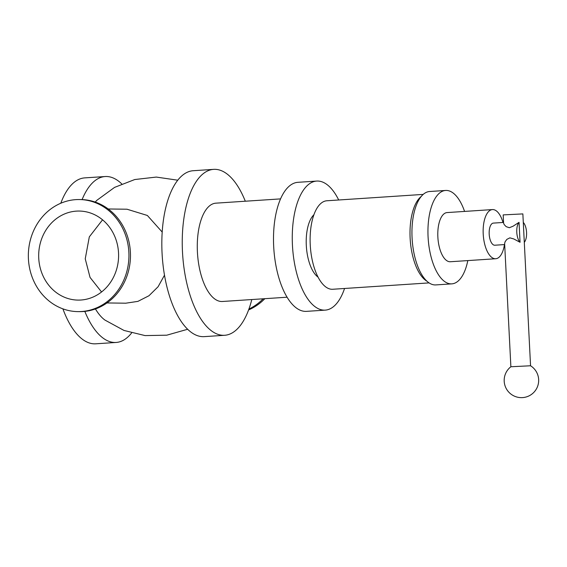 <?xml version="1.0" encoding="UTF-8"?>
<svg xmlns="http://www.w3.org/2000/svg" width="567" height="567" viewBox="0 0 567 567"><rect width="100%" height="100%" fill="white"/><g stroke="black" fill="none" stroke-linecap="round" stroke-linejoin="round"><path stroke-width="0.85" d="M248.913 309.065A56.041 50.3 -89.2 0 0 263.159 298.795M248.594 309.929A56.041 50.3 -89.2 0 0 264.839 298.681M79.38 199.541L80.925 199.563A56.041 50.3 90.8 0 1 130.481 256.263A56.041 50.3 90.8 0 1 79.444 311.637L77.899 311.616A56.041 50.3 90.8 0 1 28.35 256.908A56.041 50.3 90.8 0 1 75.808 199.634A56.041 50.3 90.8 0 1 79.38 199.541A56.041 50.3 90.8 0 1 128.936 256.241A56.041 50.3 90.8 0 1 77.899 311.616M82.102 199.591A83.143 36.579 -93.8 0 1 105.171 176.535A83.143 36.579 -93.8 0 1 121.749 183.899M131.601 332.971A83.143 36.579 -93.8 0 1 116.129 342.454A83.143 36.579 -93.8 0 1 84.816 311.389M95.44 308.951A63.979 28.152 86.2 0 0 104.959 320.086L124.003 330.448L145.074 335.593L166.762 335.189L187.627 329.271M177.776 180.2L156.315 177.074L134.762 179.533L114.548 187.401L97.028 200.186A63.979 28.152 86.2 0 0 95.242 202.079M60.782 203.241A83.143 36.579 -93.8 0 1 84.752 177.882L105.171 176.535M116.129 342.454L95.71 343.808A83.143 36.579 -93.8 0 1 62.902 308.859M504.68 244.568L494.807 245.22A11.085 4.876 -93.8 0 1 489.186 234.093A11.085 4.876 -93.8 0 1 493.347 223.1L503.56 222.427M520.059 242.286A11.085 4.876 -93.8 0 1 516.778 232.272A11.085 4.876 -93.8 0 1 519.046 222.335L520.059 242.286L513.737 238.934L509.868 237.857L506.82 239.394L505.069 241.825L504.63 243.527L510.874 366.764M530.556 365.765L522.859 213.908L503.177 214.9L503.595 223.164L504.198 224.61L506.175 226.658L509.35 227.721L513.092 226.198L519.046 222.335M523.291 222.406A11.085 4.876 -93.8 0 1 526.559 232.399A11.085 4.876 -93.8 0 1 524.298 242.329M251.798 299.546A83.143 36.579 -93.8 0 1 224.631 335.288L204.212 336.635A83.143 36.579 -93.8 0 1 162.063 253.187A83.143 36.579 -93.8 0 1 193.248 170.717L213.667 169.363A83.143 36.579 -93.8 0 1 245.298 201.221M504.46 244.583A24.636 10.837 -93.8 0 1 495.7 258.743A24.636 10.837 -93.8 0 1 483.212 234.015A24.636 10.837 -93.8 0 1 492.454 209.577A24.636 10.837 -93.8 0 1 503 222.462M495.7 258.743L450.347 261.741A24.636 10.837 -93.8 0 1 437.859 237.013A24.636 10.837 -93.8 0 1 447.101 212.575L492.454 209.577M467.818 260.586A46.806 20.589 -93.8 0 1 451.807 283.861A46.806 20.589 -93.8 0 1 428.078 236.886A46.806 20.589 -93.8 0 1 445.634 190.455A46.806 20.589 -93.8 0 1 464.571 211.42M451.807 283.861L435.803 284.918A46.806 20.589 -93.8 0 1 412.074 237.942A46.806 20.589 -93.8 0 1 429.63 191.511L445.634 190.455M426.873 281.154A44.339 19.505 -93.8 0 1 410.125 238.154A44.339 19.505 -93.8 0 1 421.274 196.416M429.063 282.898L332.723 289.262A44.339 19.505 -93.8 0 1 310.241 244.76A44.339 19.505 -93.8 0 1 326.875 200.768L423.216 194.403M318.059 277.128A33.255 14.629 -93.8 0 1 306.3 245.405A33.255 14.629 -93.8 0 1 313.934 214.73M344.552 288.483A64.666 28.449 -93.8 0 1 325.231 310.128A64.666 28.449 -93.8 0 1 292.444 245.22A64.666 28.449 -93.8 0 1 316.705 181.071A64.666 28.449 -93.8 0 1 338.705 199.988M325.231 310.128L306.463 311.361A64.666 28.449 -93.8 0 1 273.684 246.461A64.666 28.449 -93.8 0 1 297.937 182.312L316.705 181.071M287.065 297.214L222.399 301.488A49.272 21.674 -93.8 0 1 197.415 252.039A49.272 21.674 -93.8 0 1 215.899 203.163L280.566 198.889M224.631 335.288A83.143 36.579 -93.8 0 1 182.482 251.84A83.143 36.579 -93.8 0 1 213.667 169.363M38.74 258.212A44.531 39.959 90.8 0 1 79.231 211.052A44.531 39.959 90.8 0 1 118.595 256.107A44.531 39.959 90.8 0 1 78.048 300.099A44.531 39.959 90.8 0 1 38.74 258.212M102.549 219.826L89.31 236.878L85.241 258.828L90.047 277.412L101.564 291.977M164.487 275.193L158.08 286.753L148.972 295.74L137.909 301.375L125.782 303.196L106.972 302.948M108.219 208.975L127.022 209.223L147.356 215.467L162.197 232.059M530.556 365.772L510.881 366.75A17.244 17.244 0 0 0 514.219 396.064A17.244 17.244 0 0 0 538.65 379.521A17.244 17.244 0 0 0 530.542 365.758"/></g></svg>
